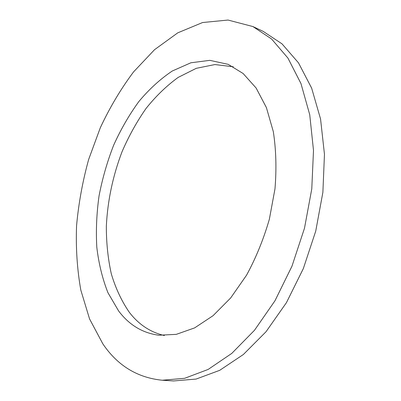 <?xml version="1.0" encoding="UTF-8"?>
<svg xmlns="http://www.w3.org/2000/svg" width="401" height="401" viewBox="0 0 401 401"><rect width="100%" height="100%" fill="white"/><g stroke="black" fill="none" stroke-linecap="round" stroke-linejoin="round"><path stroke-width="0.6" d="M118.616 310.96C129.122 324.945 142.515 333.036 158.796 335.221L176.275 334.364L194.625 327.898L213.066 315.687L230.69 297.928L246.54 275.206C255.963 257.908 263.567 239.247 269.362 219.227L274.976 188.886C276.645 168.666 276.088 149.578 273.312 131.623L266.399 107.573L256.109 87.999L243.126 73.508L228.214 64.35L209.808 60.345L190.886 62.782L172.305 70.992C160.325 79.012 149.182 89.182 138.886 101.508C129.212 114.796 120.796 129.378 113.628 145.262C107.252 161.643 102.39 178.52 99.047 195.894C96.611 213.327 95.864 230.44 96.806 247.242C98.746 263.632 102.461 278.795 107.949 292.73L118.616 310.96M233.262 66.761L214.891 64.561L196.269 68.325L178.184 77.403C166.595 85.794 155.879 96.15 146.034 108.476C136.806 121.683 128.826 136.064 122.084 151.623C112.861 175.823 107.613 200.66 106.34 226.134C106.305 242.77 107.959 258.665 111.303 273.818C115.623 288.314 121.638 301.156 129.343 312.334C138.721 324.519 150.4 332.254 164.38 335.537M102.851 343.868C117.548 365.602 137.353 377.722 162.265 380.238L184.635 378.303L208.139 369.441L231.803 353.381L254.49 330.274L274.951 300.805L291.963 266.214L304.484 228.229L311.777 188.901L313.497 150.39L309.732 114.711L300.961 83.543L287.933 58.08L271.592 39.007L252.906 26.551L228.044 20.05L202.585 22.531L177.768 32.837L154.53 49.704L133.568 71.894C120.856 88.882 109.769 107.498 100.315 127.739L88.671 159.403C82.616 181.297 78.581 203.412 76.566 225.743C75.744 247.953 77.162 269.397 80.812 290.078L89.548 318.915L102.851 343.868M162.265 380.238L173.618 380.95L196.104 379.065L219.683 370.339L243.372 354.504L266.033 331.727L286.424 302.68L303.336 268.575L315.732 231.111L322.885 192.3L324.459 154.265L320.554 118.992L311.642 88.12L298.484 62.842L282.013 43.854L263.201 31.383L252.906 26.551"/></g></svg>
